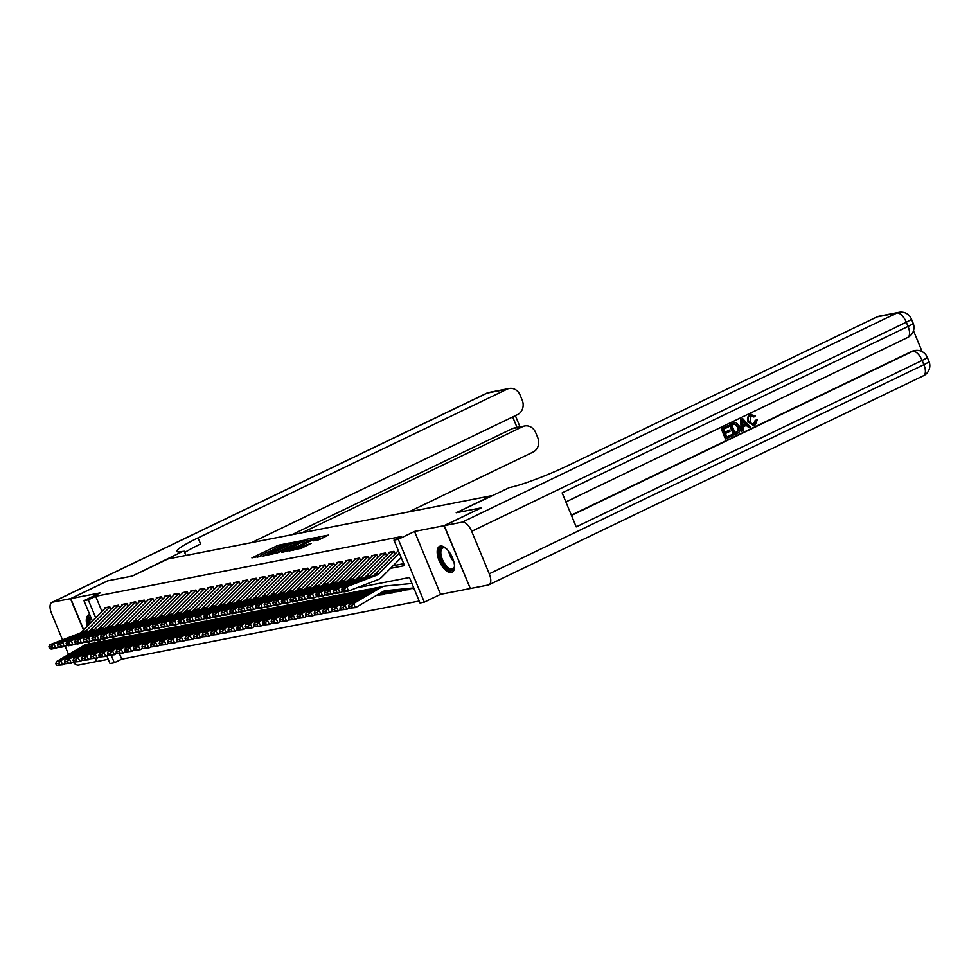 <?xml version="1.0" encoding="UTF-8"?>
<svg xmlns="http://www.w3.org/2000/svg" width="978" height="978" viewBox="0 0 978 978"><rect width="100%" height="100%" fill="white"/><g stroke="black" fill="none" stroke-linecap="round" stroke-linejoin="round"><path stroke-width="1.47" d="M288.889 543.071L278.033 545.321L251.908 557.876L261.15 555.907A5.807 0.623 -22.5 0 1 260.429 555.895A5.807 0.623 -22.5 0 1 263.094 554.208L265.27 553.157A5.807 0.623 -22.5 0 1 272.618 550.394L274.647 549.416A5.807 0.623 -22.5 0 1 273.926 549.404A5.807 0.623 -22.5 0 1 276.591 547.717L278.767 546.665A5.807 0.623 -22.5 0 1 286.114 543.902L288.889 543.071M440.369 546.054A14.425 6.675 -115.7 0 0 439.599 546.311A14.425 6.675 -115.7 0 0 439.477 561.421A14.425 6.675 -115.7 0 0 451.347 572.57A14.425 6.675 -115.7 0 0 452.117 572.313A14.425 6.675 -115.7 0 0 452.227 557.203A14.425 6.675 -115.7 0 0 440.369 546.054M89.731 614.6A14.425 6.675 -115.7 0 0 89.463 614.636A14.425 6.675 -115.7 0 0 88.705 614.893A14.425 6.675 -115.7 0 0 87.213 626.323M96.712 640.248A14.425 6.675 -115.7 0 0 100.441 641.152A14.425 6.675 -115.7 0 0 100.697 641.091M318.143 539.978L328.608 535.064L318.4 537.008L289.158 550.969L301.652 548.157L311.114 543.365L293.412 549.477L312.826 539.795L319.574 537.484L313.657 540.81L318.143 539.978M470.308 588.45L444.024 525.687L480.98 507.9L456.225 512.741L491.702 495.675L167.935 558.951L132.458 576.018L107.702 580.859L70.734 598.634L100.233 592.876L83.974 600.7L88.277 599.856L95.661 596.299L401.359 536.555L393.963 540.113L398.278 539.269L424.318 602.155L420.014 602.998L409.452 577.509L356.946 587.766M444.024 525.687L414.538 531.445L398.278 539.269M301.481 540.736L289.818 543.01L262.874 556.103L275.368 553.303L301.481 540.736M305.258 539.575L315.466 537.631L288.51 550.724L281.725 552.423L293.143 546.8L290.918 546.812L275.833 553.585L302.96 540.443L305.491 540.137M70.734 598.634L83.68 629.881M88.631 641.825L89.45 643.805M95.514 658.438L96.785 661.519L108.24 659.282M414.097 588.719L413.254 588.89L414.012 588.524M409.489 588.78L409.819 589.563L405.98 589.93M400.882 590.455L401.2 591.238L397.374 591.604M392.264 592.142L392.594 592.925L388.755 593.291M383.657 593.829L383.987 594.612L380.149 594.979M110.905 609.477L109.817 606.849L104.646 607.864L104.915 608.524M119.512 607.803L118.424 605.174L113.252 606.177L113.534 606.837M128.118 606.115L127.03 603.487L121.871 604.502L122.14 605.15M136.737 604.428L135.649 601.8L130.477 602.815L130.746 603.475M145.343 602.754L144.255 600.125L139.084 601.128L139.365 601.788M153.962 601.067L152.861 598.438L147.702 599.453L147.971 600.101M162.568 599.38L161.48 596.751L156.309 597.766L156.578 598.426M171.174 597.705L170.086 595.076L164.927 596.079L165.196 596.739M179.793 596.018L178.705 593.389L173.534 594.404L173.803 595.064M188.399 594.343L187.311 591.714L182.14 592.717L182.421 593.377M197.006 592.656L195.918 590.027L190.759 591.03L191.028 591.69M205.624 590.969L204.536 588.34L199.365 589.355L199.634 590.015M214.231 589.294L213.143 586.666L207.972 587.668L208.253 588.328M222.85 587.607L221.749 584.978L216.59 585.981L216.859 586.641M231.456 585.92L230.368 583.291L225.197 584.306L225.478 584.966M240.062 584.245L238.974 581.617L233.815 582.619L234.084 583.279M248.681 582.558L247.593 579.93L242.422 580.944L242.691 581.592M257.287 580.871L256.199 578.242L251.028 579.257L251.309 579.917M265.894 579.196L264.806 576.568L259.647 577.57L259.916 578.23M274.512 577.509L273.424 574.881L268.253 575.895L268.522 576.543M283.119 575.822L282.031 573.194L276.872 574.208L277.141 574.868M291.737 574.147L290.649 571.519L285.478 572.521L285.747 573.181M300.344 572.46L299.256 569.832L294.085 570.846L294.366 571.494M308.95 570.773L307.862 568.145L302.703 569.159L302.972 569.819M317.569 569.098L316.481 566.47L311.31 567.472L311.579 568.132M326.175 567.411L325.087 564.783L319.916 565.797L320.197 566.445M334.782 565.724L333.694 563.096L328.535 564.11L328.804 564.771M343.4 564.049L342.312 561.421L337.141 562.423L337.41 563.083M352.007 562.362L350.919 559.734L345.76 560.749L346.029 561.396M360.625 560.675L359.537 558.047L354.366 559.061L354.635 559.722M369.232 559L368.144 556.372L362.972 557.374L363.254 558.035M377.838 557.313L376.75 554.685L371.591 555.7L371.86 556.348M386.457 555.626L385.369 552.998L380.197 554.013L380.466 554.673M395.063 553.951L393.975 551.323L388.804 552.326L389.085 552.986M95.661 596.299L101.957 611.494M393.119 565.724L403.718 563.658M397.691 551.311L398.266 550.48M119.463 653.769L121.712 659.184L419.207 601.042M112.58 637.143L113.399 639.123M414.538 531.445L440.577 594.331L470.076 588.573M440.577 594.331L424.318 602.155M121.712 659.184L114.316 662.742L110.013 663.573L106.81 655.847M390.515 568.352L404.525 565.614L393.963 540.113M88.277 599.856L95.71 617.79M100.905 641.592L99.976 639.355M92.421 621.091L83.974 600.7M104.389 638.744L105.208 640.724M111.272 655.37L114.316 662.742M273.938 549.318L270.27 551.079M260.441 555.822L257.593 557.191M296.505 543.132L293.388 543.731M291.016 542.949L267.287 554.709A5.807 0.623 -22.5 0 0 274.635 551.947L290.307 544.404A5.807 0.623 -22.5 0 0 292.972 542.717A5.807 0.623 -22.5 0 0 292.239 542.704L291.016 542.949M293.657 544.501A5.807 0.623 -22.5 0 0 293.669 544.416L292.972 542.717M306.786 541.115L309.647 540.553M304.134 541.506L306.358 540.088L299.61 542.399L292.728 545.834L304.134 541.506L304.72 542.924M307.068 541.8L306.358 540.088M296.151 547.057L294.439 547.387M320.283 539.196L319.574 537.484M322.789 537.986L320.014 538.536M55.832 663.769L56.651 665.407L59.658 664.82L58.851 663.17L55.832 663.769L56.431 661.58L83.937 645.504A13.875 12.213 -101.1 0 1 87.335 644.221L91.639 643.377A13.875 12.213 -101.1 0 1 92.678 643.231L94.035 643.096M56.431 661.58L60.746 660.737L88.24 644.661A13.875 12.213 -101.1 0 1 91.639 643.377M58.851 663.17L60.746 660.737L62.763 664.844L56.651 665.407M65.123 663.463L62.763 664.844L59.658 664.82M109.878 607.02A6.479 5.697 78.9 0 0 109.829 607.069L86.198 630.847A9.254 8.142 -101.1 0 1 83.558 632.583L54.096 643.915L55.587 648.28L58.827 647.045M105.82 607.631A6.479 5.697 78.9 0 0 105.526 607.9L81.883 631.69A9.254 8.142 -101.1 0 1 79.242 633.426L49.792 644.759L54.096 643.915L51.92 646.116L48.9 646.702L49.499 648.451L52.506 647.864L51.92 646.116M52.506 647.864L55.587 648.28L51.284 649.123L49.499 648.451M49.792 644.759L48.9 646.702M89.059 624.477A12.482 5.77 64.3 0 1 89.12 617.949A12.482 5.77 64.3 0 1 90.416 616.25M90.881 617.375A11.565 5.342 -115.7 0 0 90.379 618.292A11.565 5.342 -115.7 0 0 90.135 623.389M89.536 614.624A14.34 6.626 -115.7 0 0 88.081 616.568A14.34 6.626 -115.7 0 0 88.301 625.248M98.46 639.905A14.34 6.626 -115.7 0 0 100.465 640.529M454.513 565.981A12.482 5.77 64.3 0 1 454.367 567.044A12.482 5.77 64.3 0 1 454.061 568.108A12.482 5.77 64.3 0 1 444.379 565.467A12.482 5.77 64.3 0 1 440.014 549.379A12.482 5.77 64.3 0 1 445.124 547.839A12.482 5.77 64.3 0 1 446.054 548.389M445.577 548.096A11.565 5.342 -115.7 0 0 442.765 547.973A11.565 5.342 -115.7 0 0 441.274 549.722A11.565 5.342 -115.7 0 0 444.061 562.753A11.565 5.342 -115.7 0 0 452.79 568.805A11.565 5.342 -115.7 0 0 454.281 567.069A11.565 5.342 -115.7 0 0 454.452 566.531M440.442 546.042A14.34 6.626 -115.7 0 0 438.975 547.998A14.34 6.626 -115.7 0 0 442.19 563.744A14.34 6.626 -115.7 0 0 452.838 571.824M70.477 598.683L107.433 580.908L132.372 576.03L182.642 551.421A46.247 4.914 157.5 0 1 176.871 551.347A46.247 4.914 157.5 0 1 198.069 537.851L507.044 389.195L487.105 393.095L52.482 602.203L70.477 598.683L83.485 630.089M184.108 551.14L185.893 555.443M302.165 532.717L522.57 426.677A11.1 9.768 78.9 0 1 524.66 425.98A11.1 9.768 78.9 0 1 535.663 432.606L537.741 437.618A11.1 9.768 78.9 0 1 533.096 452.08L408.816 511.873M52.482 602.203A11.1 5.135 -115.7 0 0 51.895 602.399A11.1 5.135 -115.7 0 0 51.541 613.414L62.494 639.869M65.135 646.238L68.558 654.49M73.032 662.192A11.1 5.135 -115.7 0 0 78.533 665.089L96.761 661.458M88.375 641.874L89.194 643.854M95.257 658.5L96.529 661.568M251.505 542.619L517.57 414.611A11.1 9.768 78.9 0 0 522.215 400.149L520.137 395.136A11.1 9.768 78.9 0 0 509.135 388.498A11.1 9.768 78.9 0 0 507.044 389.195M291.823 534.734L512.227 428.694A11.1 9.768 -101.1 0 1 514.33 427.997L524.66 425.98M184.671 552.509A46.247 4.914 157.5 0 1 200.612 543.976L198.069 537.851M753.488 424.195L755.236 420.308L757.314 419.904L755.089 425.051L753.818 425.479L748.097 421.86C746.862 418.694 747.51 416.322 750.053 414.733L751.385 414.342M753.488 425.528L748.097 421.86M748.781 421.726C747.547 418.56 748.194 416.188 750.737 414.599L755.383 415.919L753.573 416.958L750.481 415.943M741.984 431.2L741.3 431.335L740.59 419.44L742.693 418.633L750.432 427.129L749.111 427.765L746.801 425.112L743.023 426.934L743.304 430.564L741.984 431.2L741.275 419.305L742.693 418.633M749.111 427.765L746.238 425.393M729.612 430.088L730.101 431.274L725.444 433.511L726.899 437.044L732.131 434.525L732.62 435.699L726.141 438.816L725.444 438.951L721.226 428.755L728.17 425.613L728.659 426.787L723.659 429.195L724.955 432.337L729.612 430.088L724.881 432.178M726.837 436.873L732.131 434.525M571.348 515.137L911.459 351.505A11.1 9.768 -101.1 0 1 913.55 350.809L914.846 350.552A11.1 9.768 78.9 0 0 912.743 351.249L911.459 351.505M922.144 351.628L913.489 330.747M734.331 434.88L733.634 435.014L729.417 424.819L734.075 422.753L736.361 422.728L739.466 426.225C740.835 429.476 740.175 431.86 737.498 433.352L734.331 434.88L730.101 424.684L734.759 422.618M444.281 525.638L470.332 588.524L488.328 585.003A11.1 5.135 -115.7 0 0 488.914 584.807A11.1 5.135 -115.7 0 0 489.269 573.793L471.677 531.311A11.1 5.135 -115.7 0 0 462.276 522.118L444.281 525.638L481.237 507.851L456.31 512.729L509.514 487.545A46.247 4.914 -22.5 0 0 568.01 465.565L876.973 316.909A11.1 9.768 -101.1 0 1 879.063 316.212L899.002 312.312A11.1 9.768 78.9 0 0 896.912 313.009L876.973 316.909M462.276 522.118L896.912 313.009A11.1 5.135 64.3 0 1 906.3 322.202L908.061 326.444L562.13 492.875L576.213 526.873L922.132 360.442L923.892 364.684A11.1 5.135 64.3 0 1 923.538 375.699L488.914 584.807M726.141 438.816L721.911 428.621L721.226 428.755M721.911 428.621L728.17 425.613M734.527 424.024L731.837 425.259L735.089 433.107L738.72 430.491L738.207 426.811L734.881 423.939M730.101 424.684L729.417 424.819M735.016 432.936L738.023 430.626L737.522 426.946L734.502 424.036M736.923 432.227L736.226 432.362M738.72 430.491L738.023 430.626M738.207 426.811L737.522 426.946M742.644 422.325L742.913 425.577L745.933 424.122L742.473 420.149L742.644 422.325M741.275 419.305L740.59 419.44M742.889 425.393L745.248 424.256L742.62 421.249M745.933 424.122L745.248 424.256M754.258 416.824L751.165 415.809L750.028 421.115C750.908 423.547 752.4 424.489 754.49 423.926L753.806 424.061M753.867 424.146L755.921 420.173M751.789 415.589L751.165 415.809M751.043 414.391L750.053 414.733M64.45 662.082L65.257 663.72L68.277 663.133L67.458 661.495L64.45 662.082L65.049 659.893L92.543 643.83A13.875 12.213 -101.1 0 1 95.942 642.534L100.257 641.69A13.875 12.213 -101.1 0 1 101.284 641.544L102.653 641.409M65.049 659.893L69.352 659.05L96.846 642.986A13.875 12.213 -101.1 0 1 100.257 641.69M67.458 661.495L69.352 659.05L71.37 663.157L65.257 663.72M73.741 661.776L71.37 663.157L68.277 663.133M73.057 660.394L73.863 662.045L76.883 661.458L76.076 659.808L73.057 660.394L73.656 658.206L101.15 642.143A13.875 12.213 -101.1 0 1 104.56 640.859L108.864 640.015A13.875 12.213 -101.1 0 1 109.903 639.856L111.26 639.734M73.656 658.206L77.959 657.375L105.453 641.299A13.875 12.213 -101.1 0 1 108.864 640.015M76.076 659.808L77.959 657.375L79.988 661.483L73.863 662.045M82.348 660.101L79.988 661.483L76.883 661.458M81.675 658.72L82.482 660.358L85.489 659.771L84.683 658.133L81.675 658.72L82.274 656.531L109.768 640.456A13.875 12.213 -101.1 0 1 113.167 639.172L117.47 638.328A13.875 12.213 -101.1 0 1 118.509 638.182L119.866 638.047M82.274 656.531L86.577 655.688L114.071 639.624A13.875 12.213 -101.1 0 1 117.47 638.328M84.683 658.133L86.577 655.688L88.595 659.795L82.482 660.358M90.966 658.414L88.595 659.795L85.489 659.771M90.282 657.033L91.088 658.671L94.108 658.084L93.301 656.446L90.282 657.033L90.881 654.844L118.375 638.781A13.875 12.213 -101.1 0 1 121.785 637.485L126.089 636.641A13.875 12.213 -101.1 0 1 127.128 636.495L128.485 636.36M90.881 654.844L95.184 654.001L122.678 637.937A13.875 12.213 -101.1 0 1 126.089 636.641M93.301 656.446L95.184 654.001L97.213 658.108L91.088 658.671M99.573 656.727L97.213 658.108L94.108 658.084M118.497 605.333A6.479 5.697 78.9 0 0 118.448 605.382L94.805 629.172A9.254 8.142 -101.1 0 1 92.164 630.908L62.702 642.24L64.193 646.605L67.433 645.358M114.426 605.957A6.479 5.697 78.9 0 0 114.145 606.226L90.502 630.015A9.254 8.142 -101.1 0 1 87.861 631.739L58.399 643.084L62.702 642.24L60.526 644.441L57.506 645.028L58.105 646.776L61.125 646.177L60.526 644.441M61.125 646.177L64.193 646.605L59.89 647.448L58.105 646.776M58.399 643.084L57.506 645.028M123.045 604.27A6.479 5.697 78.9 0 0 122.751 604.538L127.054 603.695A6.479 5.697 78.9 0 0 127.054 603.695L103.411 627.485A9.254 8.142 -101.1 0 1 100.771 629.221L71.321 640.553L72.812 644.918L76.04 643.671M122.751 604.538L99.108 628.328A9.254 8.142 -101.1 0 1 96.467 630.064L67.017 641.397L71.321 640.553L69.132 642.754L66.125 643.341L66.712 645.089L69.731 644.502L69.132 642.754M69.731 644.502L72.812 644.918L68.497 645.761L66.712 645.089M67.017 641.397L66.125 643.341M135.71 601.971A6.479 5.697 78.9 0 0 135.673 602.02L112.03 625.798A9.254 8.142 -101.1 0 1 109.389 627.534L79.927 638.866L81.418 643.231L84.658 641.996M131.651 602.582A6.479 5.697 78.9 0 0 131.358 602.851L107.727 626.641A9.254 8.142 -101.1 0 1 105.086 628.377L75.624 639.71L79.927 638.866L77.751 641.067L74.731 641.654L75.33 643.402L78.338 642.815L77.751 641.067M78.338 642.815L81.418 643.231L77.115 644.074L75.33 643.402M75.624 639.71L74.731 641.654M144.328 600.284A6.479 5.697 78.9 0 0 144.279 600.333L120.636 624.123A9.254 8.142 -101.1 0 1 117.996 625.859L88.546 637.191L90.025 641.556L93.265 640.309M140.257 600.908A6.479 5.697 78.9 0 0 139.976 601.177L116.333 624.966A9.254 8.142 -101.1 0 1 113.692 626.702L84.23 638.035L88.546 637.191L86.357 639.392L83.35 639.979L83.937 641.727L86.956 641.128L86.357 639.392M86.956 641.128L90.025 641.556L85.722 642.399L83.937 641.727M84.23 638.035L83.35 639.979M98.888 655.346L99.707 656.996L102.714 656.409L101.908 654.759L98.888 655.346L99.487 653.157L126.981 637.094A13.875 12.213 -101.1 0 1 130.392 635.81L134.695 634.966A13.875 12.213 -101.1 0 1 135.734 634.808L137.091 634.685M99.487 653.157L103.802 652.326L131.297 636.25A13.875 12.213 -101.1 0 1 134.695 634.966M101.908 654.759L103.802 652.326L105.82 656.434L99.707 656.996M108.179 655.052L105.82 656.434L102.714 656.409M152.935 598.609A6.479 5.697 78.9 0 0 152.886 598.646L129.243 622.436A9.254 8.142 -101.1 0 1 126.602 624.172L97.152 635.504L98.644 639.869L101.871 638.622M148.876 599.221A6.479 5.697 78.9 0 0 148.583 599.49L124.939 623.279A9.254 8.142 -101.1 0 1 122.299 625.015L92.849 636.348L97.152 635.504L94.964 637.705L91.956 638.292L92.555 640.04L95.563 639.453L94.964 637.705M95.563 639.453L98.644 639.869L94.34 640.712L92.555 640.04M92.849 636.348L91.956 638.292M107.507 653.671L108.313 655.309L111.321 654.722L110.514 653.084L107.507 653.671L108.106 651.482L135.6 635.407A13.875 12.213 -101.1 0 1 138.998 634.123L143.301 633.279A13.875 12.213 -101.1 0 1 144.341 633.133L145.698 632.998M108.106 651.482L112.409 650.639L139.903 634.575A13.875 12.213 -101.1 0 1 143.301 633.279M110.514 653.084L112.409 650.639L114.426 654.747L108.313 655.309M116.798 653.365L114.426 654.747L111.321 654.722M161.541 596.922A6.479 5.697 78.9 0 0 161.504 596.971L137.861 620.749A9.254 8.142 -101.1 0 1 135.221 622.485L105.758 633.817L107.25 638.194L110.49 636.947M157.482 597.534A6.479 5.697 78.9 0 0 157.201 597.815L133.558 621.592A9.254 8.142 -101.1 0 1 130.918 623.328L101.455 634.661L105.758 633.817L103.582 636.018L100.563 636.605L101.162 638.353L104.181 637.766L103.582 636.018M104.181 637.766L107.25 638.194L102.947 639.025L101.162 638.353M101.455 634.661L100.563 636.605M116.113 651.984L116.92 653.634L119.939 653.035L119.133 651.397L116.113 651.984L116.712 649.795L144.206 633.732A13.875 12.213 -101.1 0 1 147.617 632.436L151.92 631.592A13.875 12.213 -101.1 0 1 152.959 631.446L154.316 631.311M116.712 649.795L121.015 648.952L148.509 632.888A13.875 12.213 -101.1 0 1 151.92 631.592M119.133 651.397L121.015 648.952L123.045 653.059L116.92 653.634M125.404 651.678L123.045 653.059L119.939 653.035M170.16 595.235A6.479 5.697 78.9 0 0 170.111 595.284L146.468 619.074A9.254 8.142 -101.1 0 1 143.827 620.81L114.377 632.143L115.856 636.507L119.096 635.26M166.101 595.859A6.479 5.697 78.9 0 0 165.808 596.128L142.165 619.918A9.254 8.142 -101.1 0 1 139.524 621.653L110.062 632.986L114.377 632.143L112.189 634.343L109.181 634.93L109.768 636.678L112.788 636.079L112.189 634.343M112.788 636.079L115.856 636.507L111.553 637.35L109.768 636.678M110.062 632.986L109.181 634.93M124.732 650.297L125.539 651.947L128.546 651.36L127.739 649.71L124.732 650.297L125.318 648.108L152.825 632.045A13.875 12.213 -101.1 0 1 156.223 630.761L160.526 629.918A13.875 12.213 -101.1 0 1 161.566 629.759L162.923 629.636M125.318 648.108L129.634 647.277L157.128 631.201A13.875 12.213 -101.1 0 1 160.526 629.918M127.739 649.71L129.634 647.277L131.651 651.385L125.539 651.947M134.01 650.003L131.651 651.385L128.546 651.36M178.766 593.56A6.479 5.697 78.9 0 0 178.717 593.597L155.086 617.387A9.254 8.142 -101.1 0 1 152.446 619.123L122.983 630.455L124.475 634.82L127.715 633.573M174.707 594.172A6.479 5.697 78.9 0 0 174.414 594.441L150.771 618.23A9.254 8.142 -101.1 0 1 148.13 619.966L118.68 631.299L122.983 630.455L120.807 632.656L117.788 633.243L118.387 634.991L121.394 634.404L120.807 632.656M121.394 634.404L124.475 634.82L120.172 635.663L118.387 634.991M118.68 631.299L117.788 633.243M133.338 648.622L134.145 650.26L137.165 649.673L136.345 648.035L133.338 648.622L133.937 646.434L161.431 630.358A13.875 12.213 -101.1 0 1 164.83 629.074L169.145 628.231A13.875 12.213 -101.1 0 1 170.184 628.084L171.541 627.949M133.937 646.434L138.24 645.59L165.734 629.526A13.875 12.213 -101.1 0 1 169.145 628.231M136.345 648.035L138.24 645.59L140.257 649.698L134.145 650.26M142.629 648.316L140.257 649.698L137.165 649.673M187.385 591.873A6.479 5.697 78.9 0 0 187.336 591.922L163.693 615.7A9.254 8.142 -101.1 0 1 161.052 617.436L131.59 628.768L133.081 633.145L136.321 631.898M183.314 592.485A6.479 5.697 78.9 0 0 183.033 592.766L159.39 616.543A9.254 8.142 -101.1 0 1 156.749 618.279L127.287 629.612L131.59 628.768L129.414 630.969L126.394 631.556L126.993 633.304L130.013 632.717L129.414 630.969M130.013 632.717L133.081 633.145L128.778 633.976L126.993 633.304M127.287 629.612L126.394 631.556M141.944 646.935L142.751 648.585L145.771 647.986L144.964 646.348L141.944 646.935L142.543 644.746L170.038 628.683A13.875 12.213 -101.1 0 1 173.448 627.387L177.751 626.543A13.875 12.213 -101.1 0 1 178.791 626.397L180.148 626.262M142.543 644.746L146.847 643.903L174.353 627.839A13.875 12.213 -101.1 0 1 177.751 626.543M144.964 646.348L146.847 643.903L148.876 648.011L142.751 648.585M151.235 646.629L148.876 648.011L145.771 647.986M195.991 590.186A6.479 5.697 78.9 0 0 195.942 590.235L172.299 614.025A9.254 8.142 -101.1 0 1 169.659 615.761L140.209 627.094L141.7 631.458L144.927 630.211M191.932 590.81A6.479 5.697 78.9 0 0 191.639 591.079L167.996 614.869A9.254 8.142 -101.1 0 1 165.355 616.605L135.905 627.937L140.209 627.094L138.02 629.294L135.013 629.881L135.612 631.629L138.619 631.042L138.02 629.294M138.619 631.042L141.7 631.458L137.385 632.301L135.612 631.629M135.905 627.937L135.013 629.881M150.563 645.248L151.37 646.898L154.377 646.311L153.57 644.661L150.563 645.248L151.162 643.059L178.656 626.996A13.875 12.213 -101.1 0 1 182.055 625.712L186.358 624.869A13.875 12.213 -101.1 0 1 187.397 624.71L188.754 624.587M151.162 643.059L155.465 642.228L182.959 626.152A13.875 12.213 -101.1 0 1 186.358 624.869M153.57 644.661L155.465 642.228L157.482 646.336L151.37 646.898M159.854 644.954L157.482 646.336L154.377 646.311M204.598 588.511A6.479 5.697 78.9 0 0 204.561 588.548L180.918 612.338A9.254 8.142 -101.1 0 1 178.277 614.074L148.815 625.407L150.306 629.771L153.546 628.524M200.539 589.123A6.479 5.697 78.9 0 0 200.245 589.392L176.615 613.182A9.254 8.142 -101.1 0 1 173.974 614.917L144.512 626.25L148.815 625.407L146.639 627.607L143.619 628.194L144.218 629.942L147.226 629.355L146.639 627.607M147.226 629.355L150.306 629.771L146.003 630.614L144.218 629.942M144.512 626.25L143.619 628.194M159.169 643.573L159.976 645.211L162.996 644.624L162.189 642.986L159.169 643.573L159.769 641.385L187.263 625.309A13.875 12.213 -101.1 0 1 190.673 624.025L194.977 623.182A13.875 12.213 -101.1 0 1 196.016 623.035L197.373 622.9M159.769 641.385L164.072 640.541L191.566 624.477A13.875 12.213 -101.1 0 1 194.977 623.182M162.189 642.986L164.072 640.541L166.101 644.649L159.976 645.211M168.46 643.267L166.101 644.649L162.996 644.624M213.216 586.824A6.479 5.697 78.9 0 0 213.167 586.873L189.524 610.663A9.254 8.142 -101.1 0 1 186.884 612.387L157.434 623.719L158.913 628.096L162.152 626.849M209.145 587.436A6.479 5.697 78.9 0 0 208.864 587.717L185.221 611.494A9.254 8.142 -101.1 0 1 182.58 613.23L153.118 624.563L157.434 623.719L155.245 625.92L152.238 626.519L152.825 628.255L155.844 627.668L155.245 625.92M155.844 627.668L158.913 628.096L154.61 628.927L152.825 628.255M153.118 624.563L152.238 626.519M167.776 641.886L168.595 643.536L171.602 642.937L170.795 641.299L167.776 641.886L168.375 639.698L195.869 623.634A13.875 12.213 -101.1 0 1 199.28 622.338L203.583 621.507A13.875 12.213 -101.1 0 1 204.622 621.348L205.979 621.226M168.375 639.698L172.69 638.854L200.184 622.79A13.875 12.213 -101.1 0 1 203.583 621.507M170.795 641.299L172.69 638.854L174.707 642.962L168.595 643.536M177.067 641.58L174.707 642.962L171.602 642.937M221.823 585.137A6.479 5.697 78.9 0 0 221.774 585.186L198.131 608.976A9.254 8.142 -101.1 0 1 195.49 610.712L166.04 622.045L167.531 626.409L170.759 625.162M217.764 585.761A6.479 5.697 78.9 0 0 217.471 586.03L193.827 609.82A9.254 8.142 -101.1 0 1 191.187 611.556L161.737 622.888L166.04 622.045L163.852 624.245L160.844 624.832L161.443 626.58L164.451 625.993L163.852 624.245M164.451 625.993L167.531 626.409L163.228 627.253L161.443 626.58M161.737 622.888L160.844 624.832M176.395 640.199L177.201 641.849L180.209 641.262L179.402 639.612L176.395 640.199L176.994 638.023L204.488 621.947A13.875 12.213 -101.1 0 1 207.886 620.663L212.202 619.82A13.875 12.213 -101.1 0 1 213.228 619.673L214.585 619.539M176.994 638.023L181.297 637.179L208.791 621.103A13.875 12.213 -101.1 0 1 212.202 619.82M179.402 639.612L181.297 637.179L183.314 641.287L177.201 641.849M185.686 639.905L183.314 641.287L180.209 641.262M230.429 583.463A6.479 5.697 78.9 0 0 230.392 583.499L206.749 607.289A9.254 8.142 -101.1 0 1 204.109 609.025L174.646 620.358L176.138 624.722L179.377 623.475M226.37 584.074A6.479 5.697 78.9 0 0 226.089 584.343L202.446 608.133A9.254 8.142 -101.1 0 1 199.805 609.869L170.343 621.201L174.646 620.358L172.47 622.558L169.451 623.145L170.05 624.893L173.069 624.306L172.47 622.558M173.069 624.306L176.138 624.722L171.835 625.565L170.05 624.893M170.343 621.201L169.451 623.145M185.001 638.524L185.808 640.162L188.827 639.575L188.02 637.937L185.001 638.524L185.6 636.336L213.094 620.26A13.875 12.213 -101.1 0 1 216.505 618.976L220.808 618.133A13.875 12.213 -101.1 0 1 221.847 617.986L223.204 617.851M185.6 636.336L189.903 635.492L217.397 619.429A13.875 12.213 -101.1 0 1 220.808 618.133M188.02 637.937L189.903 635.492L191.932 639.6L185.808 640.162M194.292 638.218L191.932 639.6L188.827 639.575M239.048 581.776A6.479 5.697 78.9 0 0 238.999 581.824L215.356 605.614A9.254 8.142 -101.1 0 1 212.715 607.35L183.265 618.683L184.744 623.047L187.984 621.8M234.989 582.387A6.479 5.697 78.9 0 0 234.696 582.668L211.052 606.446A9.254 8.142 -101.1 0 1 208.412 608.182L178.962 619.514L183.265 618.683L181.077 620.871L178.069 621.47L178.656 623.206L181.676 622.619L181.077 620.871M181.676 622.619L184.744 623.047L180.441 623.878L178.656 623.206M178.962 619.514L178.069 621.47M193.62 636.837L194.426 638.487L197.434 637.888L196.627 636.25L193.62 636.837L194.219 634.649L221.713 618.585A13.875 12.213 -101.1 0 1 225.111 617.289L229.414 616.458A13.875 12.213 -101.1 0 1 230.453 616.299L231.81 616.177M194.219 634.649L198.522 633.805L226.016 617.741A13.875 12.213 -101.1 0 1 229.414 616.458M196.627 636.25L198.522 633.805L200.539 637.925L194.426 638.487M202.911 636.531L200.539 637.925L197.434 637.888M247.654 580.088A6.479 5.697 78.9 0 0 247.605 580.137L223.974 603.927A9.254 8.142 -101.1 0 1 221.334 605.663L191.871 616.996L193.363 621.36L196.602 620.113M243.595 580.712A6.479 5.697 78.9 0 0 243.302 580.981L219.659 604.771A9.254 8.142 -101.1 0 1 217.018 606.507L187.568 617.839L191.871 616.996L189.695 619.196L186.676 619.783L187.275 621.531L190.282 620.944L189.695 619.196M190.282 620.944L193.363 621.36L189.06 622.204L187.275 621.531M187.568 617.839L186.676 619.783M202.226 635.162L203.033 636.8L206.052 636.213L205.233 634.563L202.226 635.162L202.825 632.974L230.319 616.898A13.875 12.213 -101.1 0 1 233.718 615.614L238.033 614.771A13.875 12.213 -101.1 0 1 239.072 614.624L240.429 614.49M202.825 632.974L207.128 632.13L234.622 616.054A13.875 12.213 -101.1 0 1 238.033 614.771M205.233 634.563L207.128 632.13L209.145 636.238L203.033 636.8M211.517 634.856L209.145 636.238L206.052 636.213M256.273 578.414A6.479 5.697 78.9 0 0 256.224 578.45L232.581 602.24A9.254 8.142 -101.1 0 1 229.94 603.976L200.478 615.309L201.969 619.673L205.209 618.426M252.202 579.025A6.479 5.697 78.9 0 0 251.921 579.294L228.277 603.084A9.254 8.142 -101.1 0 1 225.637 604.82L196.175 616.152L200.478 615.309L198.302 617.509L195.282 618.096L195.881 619.844L198.901 619.257L198.302 617.509M198.901 619.257L201.969 619.673L197.666 620.517L195.881 619.844M196.175 616.152L195.282 618.096M210.832 633.475L211.639 635.113L214.659 634.526L213.852 632.888L210.832 633.475L211.431 631.287L238.925 615.223A13.875 12.213 -101.1 0 1 242.336 613.927L246.639 613.084A13.875 12.213 -101.1 0 1 247.678 612.937L249.035 612.803M211.431 631.287L215.735 630.443L243.241 614.38A13.875 12.213 -101.1 0 1 246.639 613.084M213.852 632.888L215.735 630.443L217.764 634.551L211.639 635.113M220.123 633.169L217.764 634.551L214.659 634.526M264.879 576.727A6.479 5.697 78.9 0 0 264.83 576.775L241.187 600.565A9.254 8.142 -101.1 0 1 238.546 602.301L209.096 613.634L210.588 617.998L213.815 616.751M260.82 577.338A6.479 5.697 78.9 0 0 260.527 577.619L236.884 601.397A9.254 8.142 -101.1 0 1 234.243 603.133L204.793 614.465L209.096 613.634L206.908 615.822L203.901 616.421L204.5 618.157L207.507 617.57L206.908 615.822M207.507 617.57L210.588 617.998L206.272 618.842L204.5 618.157M204.793 614.465L203.901 616.421M219.451 631.788L220.258 633.438L223.265 632.852L222.458 631.201L219.451 631.788L220.05 629.6L247.544 613.536A13.875 12.213 -101.1 0 1 250.943 612.24L255.246 611.409A13.875 12.213 -101.1 0 1 256.285 611.25L257.642 611.128M220.05 629.6L224.353 628.756L251.847 612.693A13.875 12.213 -101.1 0 1 255.246 611.409M222.458 631.201L224.353 628.756L226.37 632.876L220.258 633.438M228.742 631.495L226.37 632.876L223.265 632.852M269.427 575.663A6.479 5.697 78.9 0 0 269.133 575.932L273.449 575.088A6.479 5.697 78.9 0 0 273.449 575.088L249.806 598.878A9.254 8.142 -101.1 0 1 247.165 600.614L217.703 611.947L219.194 616.311L222.434 615.064M269.133 575.932L245.502 599.722A9.254 8.142 -101.1 0 1 242.862 601.458L213.4 612.79L217.703 611.947L215.527 614.147L212.507 614.734L213.106 616.482L216.114 615.895L215.527 614.147M216.114 615.895L219.194 616.311L214.891 617.155L213.106 616.482M213.4 612.79L212.507 614.734M228.057 630.113L228.864 631.751L231.884 631.165L231.077 629.514L228.057 630.113L228.656 627.925L256.15 611.849A13.875 12.213 -101.1 0 1 259.561 610.565L263.864 609.722A13.875 12.213 -101.1 0 1 264.904 609.575L266.26 609.441M228.656 627.925L232.96 627.081L260.454 611.005A13.875 12.213 -101.1 0 1 263.864 609.722M231.077 629.514L232.96 627.081L234.989 631.189L228.864 631.751M237.348 629.808L234.989 631.189L231.884 631.165M282.104 573.365A6.479 5.697 78.9 0 0 282.055 573.414L258.412 597.191A9.254 8.142 -101.1 0 1 255.771 598.927L226.321 610.26L227.801 614.624L231.04 613.389M278.033 573.976A6.479 5.697 78.9 0 0 277.752 574.245L254.109 598.035A9.254 8.142 -101.1 0 1 251.468 599.771L222.006 611.103L226.321 610.26L224.133 612.46L221.126 613.047L221.713 614.795L224.732 614.208L224.133 612.46M224.732 614.208L227.801 614.624L223.497 615.468L221.713 614.795M222.006 611.103L221.126 613.047M236.664 628.426L237.483 630.064L240.49 629.477L239.683 627.839L236.664 628.426L237.263 626.238L264.757 610.174A13.875 12.213 -101.1 0 1 268.168 608.878L272.471 608.035A13.875 12.213 -101.1 0 1 273.51 607.888L274.867 607.754M237.263 626.238L241.578 625.394L269.072 609.331A13.875 12.213 -101.1 0 1 272.471 608.035M239.683 627.839L241.578 625.394L243.595 629.502L237.483 630.064M245.955 628.12L243.595 629.502L240.49 629.477M290.71 571.678A6.479 5.697 78.9 0 0 290.662 571.727L267.031 595.516A9.254 8.142 -101.1 0 1 264.39 597.252L234.928 608.585L236.419 612.949L239.647 611.702M286.652 572.301A6.479 5.697 78.9 0 0 286.358 572.57L262.715 596.348A9.254 8.142 -101.1 0 1 260.075 598.084L230.625 609.416L234.928 608.585L232.752 610.773L229.732 611.372L230.331 613.108L233.339 612.521L232.752 610.773M233.339 612.521L236.419 612.949L232.116 613.793L230.331 613.108M230.625 609.416L229.732 611.372M245.282 626.739L246.089 628.389L249.109 627.803L248.29 626.152L245.282 626.739L245.881 624.551L273.375 608.487A13.875 12.213 -101.1 0 1 276.774 607.191L281.089 606.36A13.875 12.213 -101.1 0 1 282.116 606.201L283.486 606.079M245.881 624.551L250.185 623.707L277.679 607.644A13.875 12.213 -101.1 0 1 281.089 606.36M248.29 626.152L250.185 623.707L252.202 627.827L246.089 628.389M254.573 626.446L252.202 627.827L249.109 627.803M299.317 569.991A6.479 5.697 78.9 0 0 299.28 570.04L275.637 593.829A9.254 8.142 -101.1 0 1 272.996 595.565L243.534 606.898L245.026 611.262L248.265 610.015M295.258 570.614A6.479 5.697 78.9 0 0 294.977 570.883L271.334 594.673A9.254 8.142 -101.1 0 1 268.693 596.409L239.231 607.741L243.534 606.898L241.358 609.098L238.339 609.685L238.938 611.433L241.957 610.847L241.358 609.098M241.957 610.847L245.026 611.262L240.722 612.106L238.938 611.433M239.231 607.741L238.339 609.685M253.889 625.064L254.696 626.702L257.715 626.116L256.908 624.465L253.889 625.064L254.488 622.876L281.982 606.8A13.875 12.213 -101.1 0 1 285.393 605.516L289.696 604.673A13.875 12.213 -101.1 0 1 290.735 604.526L292.092 604.392M254.488 622.876L258.791 622.032L286.285 605.957A13.875 12.213 -101.1 0 1 289.696 604.673M256.908 624.465L258.791 622.032L260.82 626.14L254.696 626.702M263.18 624.759L260.82 626.14L257.715 626.116M307.936 568.316A6.479 5.697 78.9 0 0 307.887 568.365L284.243 592.142A9.254 8.142 -101.1 0 1 281.603 593.878L252.153 605.211L253.644 609.575L256.872 608.34M303.877 568.927A6.479 5.697 78.9 0 0 303.583 569.196L279.94 592.986A9.254 8.142 -101.1 0 1 277.3 594.722L247.85 606.054L252.153 605.211L249.965 607.411L246.957 607.998L247.544 609.746L250.564 609.16L249.965 607.411M250.564 609.16L253.644 609.575L249.329 610.419L247.544 609.746M247.85 606.054L246.957 607.998M262.507 623.377L263.314 625.015L266.322 624.429L265.515 622.79L262.507 623.377L263.106 621.189L290.6 605.125A13.875 12.213 -101.1 0 1 293.999 603.829L298.302 602.986A13.875 12.213 -101.1 0 1 299.341 602.839L300.698 602.705M263.106 621.189L267.41 620.345L294.904 604.282A13.875 12.213 -101.1 0 1 298.302 602.986M265.515 622.79L267.41 620.345L269.427 624.453L263.314 625.015M271.798 623.072L269.427 624.453L266.322 624.429M316.542 566.629A6.479 5.697 78.9 0 0 316.505 566.678L292.862 590.467A9.254 8.142 -101.1 0 1 290.221 592.203L260.759 603.536L262.251 607.9L265.49 606.653M312.483 567.252A6.479 5.697 78.9 0 0 312.19 567.521L288.547 591.299A9.254 8.142 -101.1 0 1 285.906 593.035L256.456 604.367L260.759 603.536L258.583 605.724L255.564 606.323L256.163 608.071L259.17 607.472L258.583 605.724M259.17 607.472L262.251 607.9L257.947 608.744L256.163 608.071M256.456 604.367L255.564 606.323M271.114 621.69L271.921 623.341L274.94 622.754L274.133 621.103L271.114 621.69L271.713 619.502L299.207 603.438A13.875 12.213 -101.1 0 1 302.618 602.142L306.921 601.311A13.875 12.213 -101.1 0 1 307.96 601.152L309.317 601.03M271.713 619.502L276.016 618.658L303.51 602.595A13.875 12.213 -101.1 0 1 306.921 601.311M274.133 621.103L276.016 618.658L278.033 622.778L271.921 623.341M280.405 621.397L278.033 622.778L274.94 622.754M279.72 620.015L280.539 621.653L283.547 621.067L282.74 619.416L279.72 620.015L280.319 617.827L307.813 601.751A13.875 12.213 -101.1 0 1 311.224 600.468L315.527 599.624A13.875 12.213 -101.1 0 1 316.566 599.477L317.923 599.343M280.319 617.827L284.622 616.984L312.129 600.908A13.875 12.213 -101.1 0 1 315.527 599.624M282.74 619.416L284.622 616.984L286.652 621.091L280.539 621.653M289.011 619.71L286.652 621.091L283.547 621.067M288.339 618.328L289.146 619.966L292.153 619.38L291.346 617.741L288.339 618.328L288.938 616.14L316.432 600.076A13.875 12.213 -101.1 0 1 319.83 598.78L324.134 597.937A13.875 12.213 -101.1 0 1 325.173 597.79L326.53 597.656M288.938 616.14L293.241 615.296L320.735 599.233A13.875 12.213 -101.1 0 1 324.134 597.937M291.346 617.741L293.241 615.296L295.258 619.404L289.146 619.966M297.63 618.023L295.258 619.404L292.153 619.38M325.161 564.954A6.479 5.697 78.9 0 0 325.112 564.991L301.468 588.78A9.254 8.142 -101.1 0 1 298.828 590.516L269.378 601.849L270.857 606.213L274.097 604.966M321.09 565.565A6.479 5.697 78.9 0 0 320.808 565.834L297.165 589.624A9.254 8.142 -101.1 0 1 294.525 591.36L265.062 602.692L269.378 601.849L267.19 604.049L264.17 604.636L264.769 606.384L267.789 605.798L267.19 604.049M267.789 605.798L270.857 606.213L266.554 607.057L264.769 606.384M265.062 602.692L264.17 604.636M333.767 563.267A6.479 5.697 78.9 0 0 333.718 563.316L310.075 587.093A9.254 8.142 -101.1 0 1 307.434 588.829L277.984 600.162L279.476 604.526L282.703 603.292M329.708 563.878A6.479 5.697 78.9 0 0 329.415 564.147L305.772 587.937A9.254 8.142 -101.1 0 1 303.131 589.673L273.681 601.005L277.984 600.162L275.796 602.362L272.789 602.949L273.388 604.697L276.395 604.111L275.796 602.362M276.395 604.111L279.476 604.526L275.16 605.37L273.388 604.697M273.681 601.005L272.789 602.949M342.373 561.58A6.479 5.697 78.9 0 0 342.337 561.629L318.694 585.419A9.254 8.142 -101.1 0 1 316.053 587.155L286.591 598.487L288.082 602.851L291.322 601.604M338.315 562.203A6.479 5.697 78.9 0 0 338.021 562.472L314.39 586.262A9.254 8.142 -101.1 0 1 311.75 587.986L282.287 599.318L286.591 598.487L284.415 600.688L281.395 601.274L281.994 603.023L285.001 602.424L284.415 600.688M285.001 602.424L288.082 602.851L283.779 603.695L281.994 603.023M282.287 599.318L281.395 601.274M296.945 616.641L297.752 618.292L300.772 617.705L299.965 616.054L296.945 616.641L297.544 614.453L325.038 598.389A13.875 12.213 -101.1 0 1 328.449 597.106L332.752 596.262A13.875 12.213 -101.1 0 1 333.791 596.103L335.148 595.981M297.544 614.453L301.847 613.622L329.341 597.546A13.875 12.213 -101.1 0 1 332.752 596.262M299.965 616.054L301.847 613.622L303.877 617.729L297.752 618.292M306.236 616.348L303.877 617.729L300.772 617.705M350.992 559.905A6.479 5.697 78.9 0 0 350.943 559.942L327.3 583.732A9.254 8.142 -101.1 0 1 324.659 585.467L295.209 596.8L296.689 601.164L299.928 599.917M346.933 560.516A6.479 5.697 78.9 0 0 346.64 560.785L322.997 584.575A9.254 8.142 -101.1 0 1 320.356 586.311L290.894 597.644L295.209 596.8L293.021 599.001L290.014 599.587L290.6 601.336L293.62 600.749L293.021 599.001M293.62 600.749L296.689 601.164L292.385 602.008L290.6 601.336M290.894 597.644L290.014 599.587M305.552 614.966L306.371 616.605L309.378 616.018L308.571 614.38L305.552 614.966L306.151 612.778L333.657 596.702A13.875 12.213 -101.1 0 1 337.055 595.419L341.359 594.575A13.875 12.213 -101.1 0 1 342.398 594.428L343.755 594.294M306.151 612.778L310.466 611.935L337.96 595.859A13.875 12.213 -101.1 0 1 341.359 594.575M308.571 614.38L310.466 611.935L312.483 616.042L306.371 616.605M314.843 614.661L312.483 616.042L309.378 616.018M359.598 558.218A6.479 5.697 78.9 0 0 359.549 558.267L335.919 582.044A9.254 8.142 -101.1 0 1 333.278 583.78L303.816 595.113L305.307 599.477L308.547 598.243M355.54 558.829A6.479 5.697 78.9 0 0 355.246 559.098L331.603 582.888A9.254 8.142 -101.1 0 1 328.963 584.624L299.512 595.957L303.816 595.113L301.64 597.313L298.62 597.9L299.219 599.648L302.226 599.062L301.64 597.313M302.226 599.062L305.307 599.477L301.004 600.321L299.219 599.648M299.512 595.957L298.62 597.9M383.841 594.257L379.941 595.015A6.479 5.697 -101.1 0 1 379.464 595.089L376.518 595.37M314.17 613.279L314.977 614.917L317.997 614.331L317.178 612.693L314.17 613.279L314.769 611.091L342.263 595.027A13.875 12.213 -101.1 0 1 345.662 593.732L349.977 592.888A13.875 12.213 -101.1 0 1 351.004 592.741L352.373 592.607M314.769 611.091L319.072 610.248L346.567 594.184A13.875 12.213 -101.1 0 1 349.977 592.888M317.178 612.693L319.072 610.248L321.09 614.355L314.977 614.917M323.461 612.974L321.09 614.355L317.997 614.331M383.828 594.233A6.479 5.697 -101.1 0 1 383.767 594.245L377.398 594.856M368.217 556.531A6.479 5.697 78.9 0 0 368.168 556.58L344.525 580.37A9.254 8.142 -101.1 0 1 341.884 582.106L312.422 593.438L313.914 597.803L317.153 596.556M364.146 557.154A6.479 5.697 78.9 0 0 363.865 557.423L340.222 581.213A9.254 8.142 -101.1 0 1 337.581 582.949L308.119 594.282L312.422 593.438L310.246 595.639L307.226 596.225L307.825 597.974L310.845 597.375L310.246 595.639M310.845 597.375L313.914 597.803L309.61 598.646L307.825 597.974M308.119 594.282L307.226 596.225M388.07 593.401L392.374 592.558A6.479 5.697 -101.1 0 0 392.435 592.558L388.559 593.328A6.479 5.697 -101.1 0 1 388.07 593.401L378.278 594.343M322.777 611.592L323.584 613.243L326.603 612.656L325.796 611.005L322.777 611.592L323.376 609.404L350.87 593.34A13.875 12.213 -101.1 0 1 354.281 592.057L358.584 591.213A13.875 12.213 -101.1 0 1 359.623 591.054L360.98 590.932M323.376 609.404L327.679 608.573L355.173 592.497A13.875 12.213 -101.1 0 1 358.584 591.213M325.796 611.005L327.679 608.573L329.708 612.68L323.584 613.243M332.068 611.299L329.708 612.68L326.603 612.656M392.374 592.558L379.146 593.829M376.823 554.856A6.479 5.697 78.9 0 0 376.774 554.893L353.131 578.683A9.254 8.142 -101.1 0 1 350.491 580.419L321.041 591.751L322.532 596.115L325.76 594.869M372.765 555.467A6.479 5.697 78.9 0 0 372.471 555.736L348.828 579.526A9.254 8.142 -101.1 0 1 346.188 581.262L316.738 592.595L321.041 591.751L318.852 593.952L315.845 594.538L316.432 596.287L319.451 595.7L318.852 593.952M319.451 595.7L322.532 596.115L318.217 596.959L316.432 596.287M316.738 592.595L315.845 594.538M396.689 591.714L400.992 590.883A6.479 5.697 -101.1 0 0 401.053 590.871L397.166 591.653A6.479 5.697 -101.1 0 1 396.689 591.714L380.026 593.316M331.395 609.917L332.202 611.556L335.209 610.969L334.403 609.331L331.395 609.917L331.994 607.729L359.488 591.653A13.875 12.213 -101.1 0 1 362.887 590.37L367.19 589.526A13.875 12.213 -101.1 0 1 368.229 589.379L369.586 589.245M331.994 607.729L336.298 606.886L363.792 590.822A13.875 12.213 -101.1 0 1 367.19 589.526M334.403 609.331L336.298 606.886L338.315 610.993L332.202 611.556M340.686 609.612L338.315 610.993L335.209 610.969M400.992 590.883L380.907 592.802M385.43 553.169A6.479 5.697 78.9 0 0 385.393 553.218L361.75 576.996A9.254 8.142 -101.1 0 1 359.109 578.731L329.647 590.064L331.139 594.441L334.378 593.194M381.371 553.78A6.479 5.697 78.9 0 0 381.078 554.049L357.447 577.839A9.254 8.142 -101.1 0 1 354.806 579.575L325.344 590.908L329.647 590.064L327.471 592.265L324.451 592.851L325.051 594.6L328.058 594.013L327.471 592.265M328.058 594.013L331.139 594.441L326.835 595.272L325.051 594.6M325.344 590.908L324.451 592.851M405.295 590.04L409.599 589.196A6.479 5.697 -101.1 0 0 409.66 589.184L405.784 589.966A6.479 5.697 -101.1 0 1 405.295 590.04L381.787 592.289M340.002 608.23L340.809 609.881L343.828 609.282L343.021 607.644L340.002 608.23L340.601 606.042L368.095 589.978A13.875 12.213 -101.1 0 1 371.506 588.683L375.809 587.839A13.875 12.213 -101.1 0 1 376.848 587.692L378.205 587.558M340.601 606.042L344.904 605.199L372.398 589.135A13.875 12.213 -101.1 0 1 375.809 587.839M343.021 607.644L344.904 605.199L346.933 609.306L340.809 609.881M349.293 607.925L346.933 609.306L343.828 609.282M409.599 589.196L382.667 591.776M394.048 551.482A6.479 5.697 78.9 0 0 394 551.531L370.356 575.321A9.254 8.142 -101.1 0 1 367.716 577.057L338.266 588.389L339.745 592.754L342.985 591.507M389.977 552.105A6.479 5.697 78.9 0 0 389.696 552.374L366.053 576.164A9.254 8.142 -101.1 0 1 363.413 577.9L333.95 589.233L338.266 588.389L336.077 590.59L333.07 591.177L333.657 592.925L336.676 592.326L336.077 590.59M336.676 592.326L339.745 592.754L335.442 593.597L333.657 592.925M333.95 589.233L333.07 591.177M413.902 588.353L413.951 588.353A6.479 5.697 -101.1 0 1 413.902 588.353L383.608 591.262M348.608 606.543L349.427 608.194L352.435 607.607L351.628 605.957L348.608 606.543L349.207 604.355L376.701 588.291A13.875 12.213 -101.1 0 1 380.112 587.008L384.415 586.164A13.875 12.213 -101.1 0 1 385.454 586.005L411.921 583.475M349.207 604.355L353.523 603.524L381.017 587.448A13.875 12.213 -101.1 0 1 384.415 586.164M351.628 605.957L353.523 603.524L355.54 607.631L349.427 608.194M413.78 587.937L385.992 590.602A9.254 8.142 78.9 0 0 385.308 590.7A9.254 8.142 78.9 0 0 383.034 591.556L355.54 607.631L352.435 607.607M399.354 553.12L378.963 573.634A9.254 8.142 -101.1 0 1 376.322 575.37L346.872 586.702L348.364 591.067L377.814 579.734A13.875 12.213 78.9 0 0 381.775 577.13L401.2 557.582M398.303 550.687L398.339 550.687A6.479 5.697 78.9 0 0 398.303 550.687L374.66 574.477A9.254 8.142 -101.1 0 1 372.019 576.213L342.569 587.546L346.872 586.702L344.684 588.903L341.677 589.489L342.276 591.238L345.283 590.651L344.684 588.903M345.283 590.651L348.364 591.067L344.06 591.91L342.276 591.238M342.569 587.546L341.677 589.489M278.62 546.739L278.033 545.321M280.857 545.724L280.331 544.453M275.221 553.365L274.635 551.947M290.894 545.834L290.307 544.404M293.73 548.218L293.143 546.8M296.456 546.91L295.784 545.284M298.669 545.846L298.082 544.428M317.826 540.052L317.349 538.902M300.735 548.56L300.16 547.179M305.136 546.482L304.549 545.064M307.349 545.418L306.847 544.208M83.937 645.504L88.24 644.661M86.198 630.847L81.883 631.69M83.558 632.583L79.242 633.426M109.829 607.069L105.526 607.9M453.902 561.995A11.565 5.342 64.3 0 1 448.78 551.36M450.406 553.744A11.186 5.171 -115.7 0 0 453.058 559.233M522.57 426.677L512.227 428.694M517.044 427.472L512.692 416.958M487.105 393.095A11.1 9.768 -101.1 0 1 489.208 392.398A11.1 11.1 0 0 0 486.518 393.29A11.1 5.135 64.3 0 1 487.105 393.095M489.269 573.793L923.892 364.684A11.1 1.174 -22.5 0 0 928.99 361.444L927.23 357.202A11.1 1.174 157.5 0 1 922.132 360.442A11.1 5.135 64.3 0 0 912.743 351.249L571.482 515.443M565.871 501.922L907.706 337.459A11.1 5.135 64.3 0 0 908.061 326.444A11.1 1.174 -22.5 0 0 913.146 323.205L911.386 318.962A11.1 1.174 157.5 0 1 906.3 322.202L471.677 531.311M733.133 423.229L732.449 423.364M743.965 421.86L743.28 421.995M92.543 643.83L96.846 642.986M101.15 642.143L105.453 641.299M109.768 640.456L114.071 639.624M118.375 638.781L122.678 637.937M94.805 629.172L90.502 630.015M92.164 630.908L87.861 631.739M118.448 605.382L114.145 606.226M103.411 627.485L99.108 628.328M100.771 629.221L96.467 630.064M112.03 625.798L107.727 626.641M109.389 627.534L105.086 628.377M135.673 602.02L131.358 602.851M120.636 624.123L116.333 624.966M117.996 625.859L113.692 626.702M144.279 600.333L139.976 601.177M126.981 637.094L131.297 636.25M129.243 622.436L124.939 623.279M126.602 624.172L122.299 625.015M152.886 598.646L148.583 599.49M135.6 635.407L139.903 634.575M137.861 620.749L133.558 621.592M135.221 622.485L130.918 623.328M161.504 596.971L157.201 597.815M144.206 633.732L148.509 632.888M146.468 619.074L142.165 619.918M143.827 620.81L139.524 621.653M170.111 595.284L165.808 596.128M152.825 632.045L157.128 631.201M155.086 617.387L150.771 618.23M152.446 619.123L148.13 619.966M178.717 593.597L174.414 594.441M161.431 630.358L165.734 629.526M163.693 615.7L159.39 616.543M161.052 617.436L156.749 618.279M187.336 591.922L183.033 592.766M170.038 628.683L174.353 627.839M172.299 614.025L167.996 614.869M169.659 615.761L165.355 616.605M195.942 590.235L191.639 591.079M178.656 626.996L182.959 626.152M180.918 612.338L176.615 613.182M178.277 614.074L173.974 614.917M204.561 588.548L200.245 589.392M187.263 625.309L191.566 624.477M189.524 610.663L185.221 611.494M186.884 612.387L182.58 613.23M213.167 586.873L208.864 587.717M195.869 623.634L200.184 622.79M198.131 608.976L193.827 609.82M195.49 610.712L191.187 611.556M221.774 585.186L217.471 586.03M204.488 621.947L208.791 621.103M206.749 607.289L202.446 608.133M204.109 609.025L199.805 609.869M230.392 583.499L226.089 584.343M213.094 620.26L217.397 619.429M215.356 605.614L211.052 606.446M212.715 607.35L208.412 608.182M238.999 581.824L234.696 582.668M221.713 618.585L226.016 617.741M223.974 603.927L219.659 604.771M221.334 605.663L217.018 606.507M247.605 580.137L243.302 580.981M230.319 616.898L234.622 616.054M232.581 602.24L228.277 603.084M229.94 603.976L225.637 604.82M256.224 578.45L251.921 579.294M238.925 615.223L243.241 614.38M241.187 600.565L236.884 601.397M238.546 602.301L234.243 603.133M264.83 576.775L260.527 577.619M247.544 613.536L251.847 612.693M249.806 598.878L245.502 599.722M247.165 600.614L242.862 601.458M256.15 611.849L260.454 611.005M258.412 597.191L254.109 598.035M255.771 598.927L251.468 599.771M282.055 573.414L277.752 574.245M264.757 610.174L269.072 609.331M267.031 595.516L262.715 596.348M264.39 597.252L260.075 598.084M290.662 571.727L286.358 572.57M273.375 608.487L277.679 607.644M275.637 593.829L271.334 594.673M272.996 595.565L268.693 596.409M299.28 570.04L294.977 570.883M281.982 606.8L286.285 605.957M284.243 592.142L279.94 592.986M281.603 593.878L277.3 594.722M307.887 568.365L303.583 569.196M290.6 605.125L294.904 604.282M292.862 590.467L288.547 591.299M290.221 592.203L285.906 593.035M316.505 566.678L312.19 567.521M299.207 603.438L303.51 602.595M307.813 601.751L312.129 600.908M316.432 600.076L320.735 599.233M301.468 588.78L297.165 589.624M298.828 590.516L294.525 591.36M325.112 564.991L320.808 565.834M310.075 587.093L305.772 587.937M307.434 588.829L303.131 589.673M333.718 563.316L329.415 564.147M318.694 585.419L314.39 586.262M316.053 587.155L311.75 587.986M342.337 561.629L338.021 562.472M325.038 598.389L329.341 597.546M327.3 583.732L322.997 584.575M324.659 585.467L320.356 586.311M350.943 559.942L346.64 560.785M333.657 596.702L337.96 595.859M335.919 582.044L331.603 582.888M333.278 583.78L328.963 584.624M359.549 558.267L355.246 559.098M342.263 595.027L346.567 594.184M379.464 595.089L383.767 594.245M344.525 580.37L340.222 581.213M341.884 582.106L337.581 582.949M368.168 556.58L363.865 557.423M350.87 593.34L355.173 592.497M353.131 578.683L348.828 579.526M350.491 580.419L346.188 581.262M376.774 554.893L372.471 555.736M359.488 591.653L363.792 590.822M361.75 576.996L357.447 577.839M359.109 578.731L354.806 579.575M385.393 553.218L381.078 554.049M368.095 589.978L372.398 589.135M370.356 575.321L366.053 576.164M367.716 577.057L363.413 577.9M394 551.531L389.696 552.374M384.623 590.871L385.992 590.602M376.701 588.291L381.017 587.448M378.963 573.634L374.66 574.477M376.322 575.37L372.019 576.213M274.195 550.052L273.926 549.404M260.698 556.543L260.429 555.895M294.61 547.79L293.975 546.262M293.681 550.137L293.412 549.477M509.135 388.498L489.208 392.398M486.518 393.29L51.895 602.399M520.015 426.885L515.369 415.662M907.706 337.459A11.1 11.1 0 0 0 913.146 323.205M911.386 318.962A11.1 11.1 0 0 0 899.002 312.312M923.538 375.699A11.1 11.1 0 0 0 928.99 361.444M927.23 357.202A11.1 11.1 0 0 0 914.846 350.552M753.121 425.613L753.818 425.479"/></g></svg>
